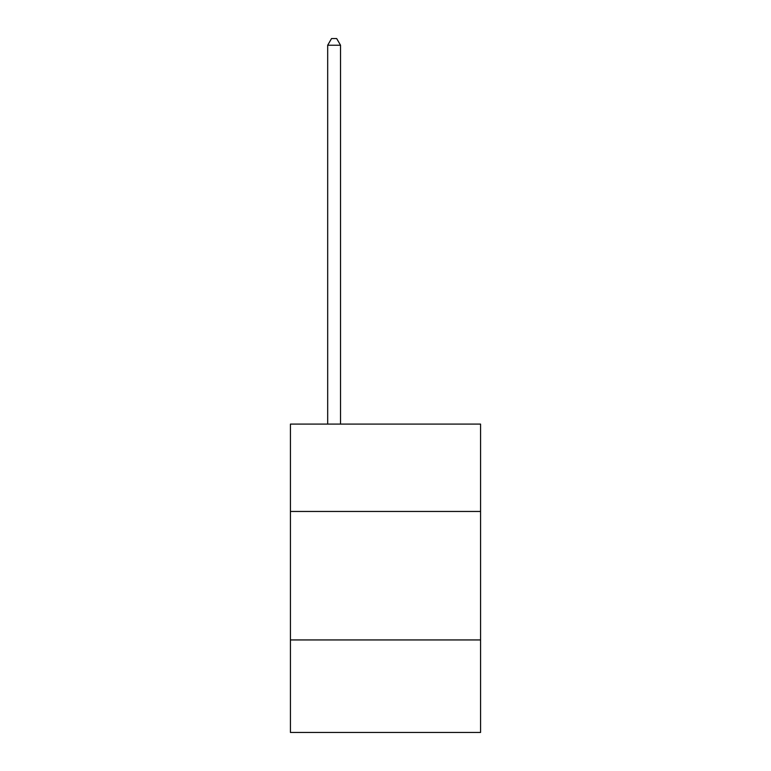 <?xml version="1.0" encoding="UTF-8"?>
<svg xmlns="http://www.w3.org/2000/svg" width="771" height="771" viewBox="0 0 771 771"><rect width="100%" height="100%" fill="white"/><g stroke="black" fill="none" stroke-linecap="round" stroke-linejoin="round"><path stroke-width="1.16" d="M480.574 511.462L480.574 424.098L290.426 424.098L290.426 511.462L480.574 511.462L480.574 732.45L290.426 732.45L290.426 511.462M480.574 639.94L290.426 639.94M340.531 424.098L340.531 45.229L327.685 45.229L327.685 424.098M327.685 45.229L331.54 38.55L336.676 38.55L340.531 45.229"/></g></svg>

